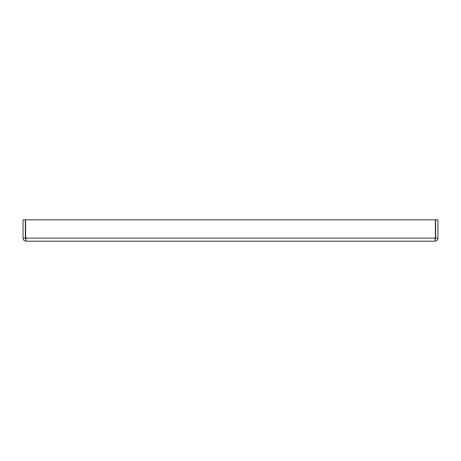 <?xml version="1.0" encoding="UTF-8"?>
<svg xmlns="http://www.w3.org/2000/svg" width="461" height="461" viewBox="0 0 461 461"><rect width="100%" height="100%" fill="white"/><g stroke="black" fill="none" stroke-linecap="round" stroke-linejoin="round"><path stroke-width="0.69" d="M435.328 238.758L434.902 241.178C436.751 240.994 437.766 239.979 437.95 238.13L437.95 219.822L435.662 219.822L435.662 238.13L434.902 238.89M437.95 238.13L435.662 238.13M25.672 238.758L25.609 219.822L435.391 219.822L435.391 238.13L25.609 238.13L26.098 241.178C24.249 240.994 23.234 239.979 23.05 238.13L23.05 219.822L25.338 219.822L25.338 238.13L26.098 238.89M23.05 238.13L25.338 238.13M434.902 241.178L26.098 241.178"/></g></svg>
